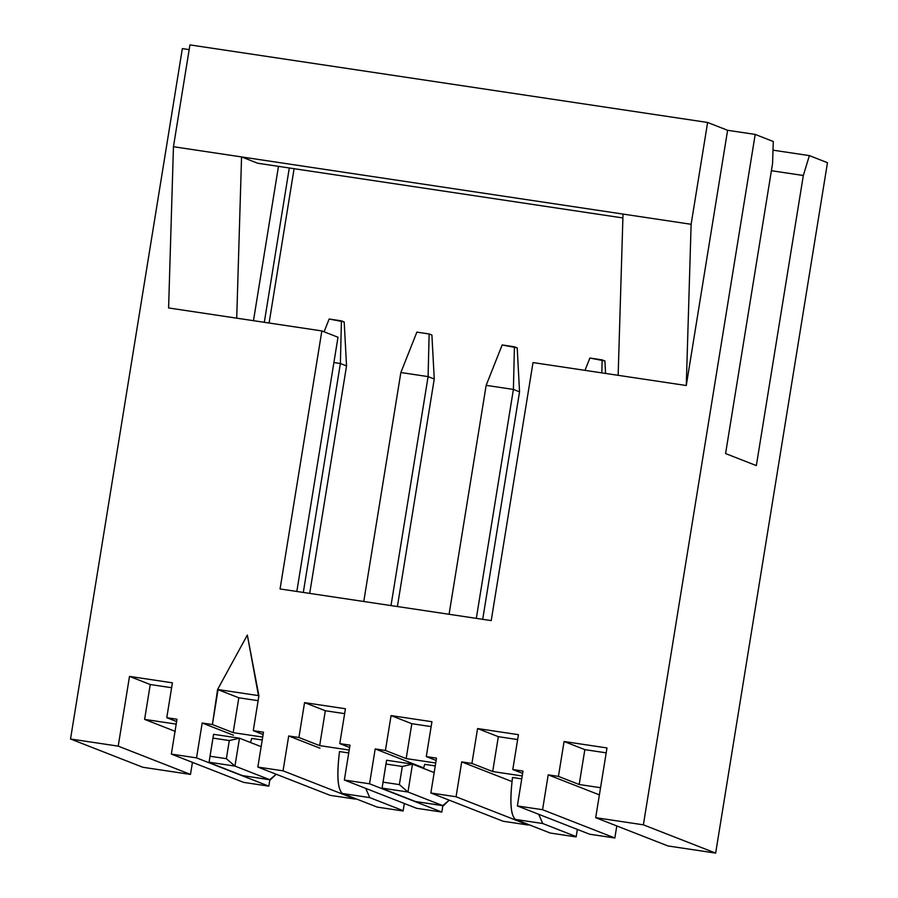 <?xml version="1.0" encoding="UTF-8"?>
<svg xmlns="http://www.w3.org/2000/svg" width="898" height="898" viewBox="0 0 898 898"><rect width="100%" height="100%" fill="white"/><g stroke="black" fill="none" stroke-linecap="round" stroke-linejoin="round"><path stroke-width="1.35" d="M416.627 808.301L344.349 780.025L349.996 745.149L339.781 743.623L349.625 747.473L339.781 743.623L345.427 708.746L339.781 743.623L349.996 745.149L344.349 780.025L416.627 808.301L441.827 812.073L369.549 783.797L344.349 780.025L369.549 783.797L441.827 812.073L442.86 805.686L441.827 812.073L416.627 808.301M319.991 748.214L288.696 735.967L319.991 748.214M349.199 750.043L319.666 745.621L298.911 737.494L288.696 735.967L283.05 770.832L355.327 799.108L283.05 770.832L257.838 767.06L330.116 795.336L355.327 799.108L330.116 795.336L257.838 767.06L263.496 732.196L253.27 730.658L263.114 734.508L253.27 730.658L258.916 695.793L247.332 635.066L258.916 695.793L253.27 730.658L263.496 732.196L257.838 767.06L283.05 770.832L288.696 735.967L298.911 737.494L319.666 745.621L325.323 710.745L304.557 702.629L298.911 737.494L304.557 702.629L345.427 708.746L304.557 702.629L325.323 710.745L319.666 745.621L349.199 750.043M339.5 751.57L348.738 752.951L339.5 751.57C336.638 775.569 337.637 789.555 342.486 793.518L369.729 797.604L403.168 810.681L404.325 803.486L403.168 810.681L369.729 797.604L365.722 788.377L369.729 797.604L342.486 793.518C337.558 789.454 336.559 775.468 339.5 751.57M667.977 845.961L715.65 853.1L643.372 824.824L595.688 817.685L667.977 845.961L595.688 817.685L606.992 747.944L564.079 741.512L558.433 776.377L548.207 774.851L599.393 794.876L548.207 774.851L542.56 809.715L614.838 837.991L616.791 825.935L614.838 837.991L542.56 809.715L517.36 805.944L589.638 834.22L614.838 837.991L589.638 834.22L517.36 805.944L523.006 771.079L512.792 769.541L522.636 773.391L512.792 769.541L518.438 734.676L477.568 728.547L471.921 763.423L461.707 761.886L456.061 796.762L528.338 825.038L456.061 796.762L430.86 792.979L503.138 821.255L528.338 825.038L503.138 821.255L430.86 792.979L436.507 758.114L426.281 756.587L436.125 760.438L426.281 756.587L431.938 721.711L426.281 756.587L436.507 758.114L430.86 792.979L456.061 796.762L461.707 761.886L493.002 774.132L461.707 761.886L471.921 763.423L492.688 771.539L471.921 763.423L477.568 728.547L498.334 736.674L477.568 728.547L518.438 734.676L512.792 769.541L523.006 771.079L517.36 805.944L542.56 809.715L548.207 774.851L558.433 776.377L579.188 784.504L558.433 776.377L564.079 741.512L584.834 749.639L564.079 741.512L606.992 747.944L595.688 817.685L643.372 824.824L715.65 853.1L827.473 162.695L809.379 155.612L803.328 175.492L756.341 465.602L725.584 453.569L772.572 163.458L773.29 141.502L755.196 134.419L643.372 824.824L755.196 134.419L773.29 141.502L772.572 163.458L725.584 453.569L756.341 465.602L803.328 175.492L809.379 155.612L827.473 162.695L715.65 853.1L667.977 845.961M600.549 787.703L579.188 784.504L584.834 749.639L606.195 752.838L584.834 749.639L579.188 784.504L600.549 787.703M511.972 781.552L493.002 774.132L511.972 781.552M375.196 748.932L369.549 783.797L375.196 748.932L406.491 761.167L375.196 748.932L385.422 750.459L375.196 748.932M423.721 767.913L406.491 761.167L423.721 767.913M435.71 763.008L406.177 758.586L385.422 750.459L406.177 758.586L411.823 723.709L391.068 715.594L385.422 750.459L391.068 715.594L431.938 721.711L391.068 715.594L411.823 723.709L406.177 758.586L435.71 763.008M424.664 764.333L435.238 765.915L424.664 764.333L423.553 768.441L424.664 764.333M522.221 775.962L492.688 771.539L498.334 736.674L517.641 739.57L498.334 736.674L492.688 771.539L522.221 775.962M512.511 777.488L521.749 778.869L512.511 777.488C509.649 801.499 510.648 815.474 515.497 819.447C510.569 815.373 509.581 801.386 512.511 777.488M344.63 713.641L325.323 710.745L344.63 713.641M431.141 726.605L411.823 723.709L431.141 726.605M233.48 735.249L202.185 723.002L233.48 735.249M262.699 737.078L233.166 732.656L212.399 724.54L202.185 723.002L196.539 757.878L268.816 786.154L269.849 779.767L268.816 786.154L196.539 757.878L171.338 754.096L243.616 782.371L268.816 786.154L243.616 782.371L171.338 754.096L176.985 719.231L166.77 717.693L176.603 721.543L166.77 717.693L172.416 682.828L129.503 676.396L118.21 746.137L190.488 774.413L192.441 762.357L190.488 774.413L118.21 746.137L70.527 738.998L142.804 767.262L190.488 774.413L142.804 767.262L70.527 738.998L182.35 48.582L189.175 49.615L182.35 48.582L70.527 738.998L118.21 746.137L129.503 676.396L150.258 684.523L129.503 676.396L172.416 682.828L166.77 717.693L176.985 719.231L171.338 754.096L196.539 757.878L202.185 723.002L212.399 724.54L233.166 732.656L238.812 697.791L218.057 689.664L212.399 724.54L217.585 689.484L247.332 635.066L258.456 695.613L217.585 689.484L238.812 697.791L233.166 732.656L262.699 737.078M251.653 738.414L262.227 739.997L251.653 738.414L250.542 742.523L251.653 738.414M176.188 724.125L144.612 719.388L175.368 731.421L144.612 719.388L150.258 684.523L171.619 687.722L150.258 684.523L144.612 719.388L176.188 724.125M258.13 700.687L238.812 697.791L258.13 700.687M258.456 695.613L247.332 635.066L217.585 689.484L258.456 695.613M278.47 166.355L253.472 320.676L278.47 166.355M337.996 337.244L296.823 591.468L337.996 337.244L321.854 330.924L280.064 588.953L321.854 330.924L337.996 337.244M491.217 620.597L533.008 362.567L686.274 385.523L727.605 130.289L755.196 134.419L727.605 130.289L707.613 122.465L727.605 130.289L686.274 385.523L691.123 224.287L686.274 385.523L618.15 375.319L623.01 214.072L618.15 375.319L533.008 362.567L491.217 620.597L280.064 588.953L491.217 620.597M294.095 168.689L269.097 323.022L294.095 168.689M289.302 167.971L264.304 322.303L289.302 167.971M773.01 150.168L809.379 155.612L773.01 150.168M189.938 44.9L707.613 122.465L691.123 224.287L623.01 214.072L691.123 224.287L707.613 122.465L189.938 44.9L173.449 146.722L168.6 307.958L236.713 318.173L241.562 156.926L173.449 146.722L189.938 44.9M168.6 307.958L173.449 146.722L241.562 156.926L236.713 318.173L321.854 330.924L168.6 307.958M257.715 163.245L241.562 156.926L623.01 214.072L241.562 156.926L257.715 163.245L622.898 217.956L257.715 163.245M771.393 170.71L803.328 175.492L771.393 170.71M415.471 801.521L442.725 805.607L407.961 792.014L382.088 788.13L386.6 760.236L412.485 764.119L434.161 772.594L412.485 764.119L407.961 792.014L442.725 805.607L415.471 801.521L382.043 788.444L415.471 801.521L443.208 805.742M442.725 805.607L449.213 800.163L443.354 805.753M377.239 807.111L342.486 793.518L377.239 807.111L403.123 810.995L404.358 803.497L403.123 810.995L377.239 807.111M382.088 788.13L407.961 792.014L412.485 764.119L402.315 766.477L399.374 784.605L407.961 792.014L399.374 784.605L383.031 782.158L382.088 788.13M550.25 833.041L515.497 819.447L542.74 823.522L576.179 836.61L577.347 829.404L576.179 836.61L542.74 823.522L538.733 814.306L542.74 823.522L515.497 819.447L550.25 833.041L576.134 836.914L577.369 829.415L576.134 836.914L550.25 833.041M434.25 379.012L428.099 376.61L391.012 605.578L428.099 376.61L400.856 372.524L363.769 601.503L400.856 372.524L428.099 376.61L434.25 379.012L397.399 606.532L434.25 379.012L431.904 335.044L429.132 333.955L428.099 376.61L429.132 333.955L416.874 332.125L400.856 372.524L416.874 332.125L429.132 333.955L431.904 335.044L434.25 379.012M346.538 365.913L309.698 593.398L346.538 365.913L340.387 363.51L303.311 592.433L340.387 363.51L333.899 362.534L340.387 363.51L346.538 365.913L344.192 321.933L346.538 365.913M449.079 614.277L486.155 385.343L449.079 614.277M519.549 391.831L482.709 619.317L519.549 391.831L513.398 389.429L476.322 618.363L513.398 389.429L486.155 385.343L502.173 344.944L486.155 385.343L513.398 389.429L519.549 391.831L517.203 347.863L519.549 391.831M242.46 775.603L269.714 779.689L234.95 766.084L209.066 762.211L213.589 734.317L239.474 738.19L261.15 746.676L239.474 738.19L234.95 766.084L269.714 779.689L242.46 775.603L209.032 762.525L242.46 775.603L270.197 779.812M269.714 779.689L276.202 774.244L270.343 779.834M402.315 766.477L412.485 764.119L386.6 760.236L385.96 764.03L402.315 766.477L385.96 764.03L383.031 782.158L399.374 784.605L402.315 766.477M605.578 373.433L604.915 360.962L602.143 359.885L601.828 372.872L602.143 359.885L589.885 358.044L585.002 370.358L589.885 358.044L604.915 360.962L605.578 373.433M324.088 331.8L329.162 319.014L324.088 331.8M209.066 762.211L234.95 766.084L239.474 738.19L229.304 740.558L226.363 758.687L234.95 766.084L226.363 758.687L210.02 756.239L209.066 762.211M344.192 321.933L341.42 320.855L340.387 363.51L341.42 320.855L329.162 319.014L344.192 321.933M517.203 347.863L514.431 346.774L513.398 389.429L514.431 346.774L502.173 344.944L517.203 347.863M229.304 740.558L212.949 738.111L210.02 756.239L226.363 758.687L229.304 740.558L239.474 738.19L213.589 734.317L212.949 738.111L229.304 740.558"/></g></svg>

